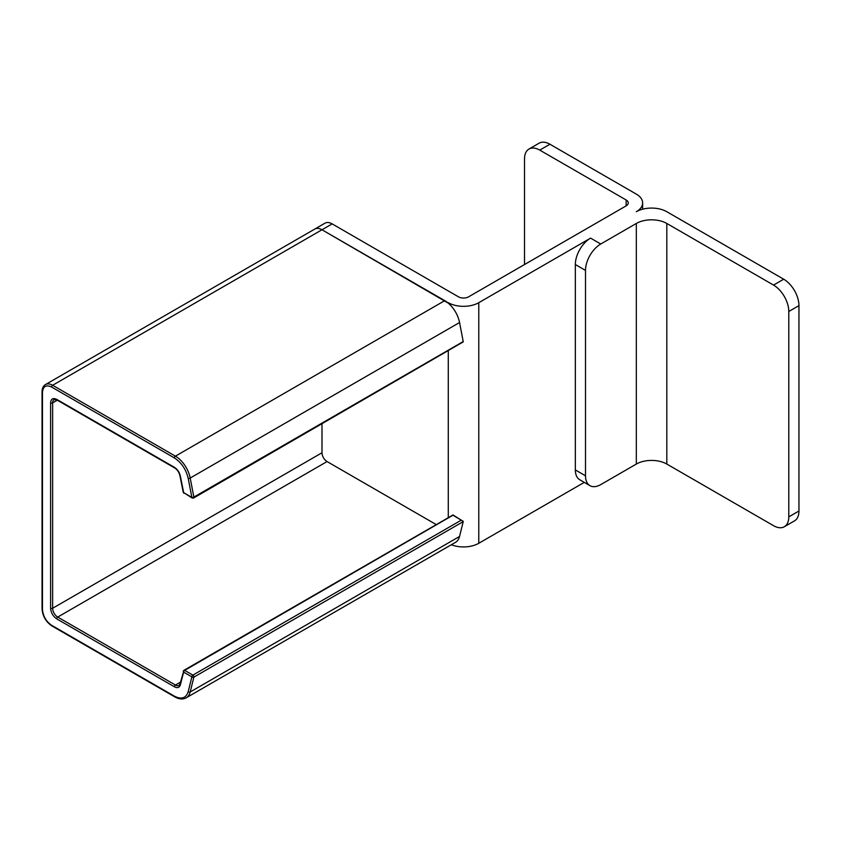 <?xml version="1.0" encoding="UTF-8"?>
<svg xmlns="http://www.w3.org/2000/svg" width="841" height="841" viewBox="0 0 841 841"><rect width="100%" height="100%" fill="white"/><g stroke="black" fill="none" stroke-linecap="round" stroke-linejoin="round"><path stroke-width="1.26" d="M321.987 423.917L321.987 452.763A7.191 4.152 -120 0 0 327.065 461.562L436.29 524.616M459.554 536.453L463.212 521.641A1.44 0.83 -120 0 0 463.244 521.367L461.215 520.201L192.873 675.123A1.44 0.83 60 0 1 193.861 677.142L190.203 691.964A21.561 12.447 60 0 1 186.187 697.83L455.538 542.319A21.561 12.447 60 0 0 459.554 536.453L190.203 691.964A1.44 1.009 -166.1 0 1 188.195 691.691L191.864 676.879L183.653 672.138L180.331 684.942C179.385 687.686 177.419 688.306 174.434 686.803L56.704 618.839C53.015 616.264 50.986 612.753 50.607 608.274L50.607 402.881C50.986 398.844 53.015 397.677 56.704 399.359L174.434 467.333C177.419 469.278 179.385 472.169 180.331 476.006L183.653 492.647L191.864 497.388L188.195 478.329C186.029 469.331 181.435 462.529 174.392 457.914L51.616 387.039A1.44 0.83 -60 0 1 52.636 385.273L321.987 229.772L444.763 300.647A21.561 12.447 60 0 1 459.554 322.524L463.212 341.572A1.44 0.83 -120 0 1 463.244 341.877L193.598 498.04A1.44 0.83 60 0 0 193.861 497.084L463.212 341.572M636.322 223.464L600.747 244.006A21.561 12.447 120 0 0 585.504 270.413L585.504 475.796A21.561 12.447 120 0 0 589.972 485.667A21.561 12.447 120 0 0 600.747 484.605L636.322 464.064L636.322 223.464A21.561 12.447 180 0 1 666.818 223.464L773.541 285.078L783.707 279.212L666.818 211.722A21.561 12.447 0 0 0 636.322 211.722A21.561 12.447 0 0 0 642.64 202.923A21.561 12.447 0 0 0 636.322 194.124L549.93 144.242L539.764 150.108L626.156 199.99A7.191 4.152 180 0 1 628.259 202.923A7.191 4.152 180 0 1 626.156 205.856L468.616 296.82A7.191 4.152 180 0 1 458.45 296.82L332.153 223.895L321.987 229.772A14.371 8.294 -120 0 0 314.797 229.057A14.371 8.294 60 0 1 321.987 229.772L448.285 303.159M463.212 521.641L193.861 677.142A1.44 1.009 -166.1 0 1 191.864 676.879A1.44 0.83 -60 0 1 192.873 675.123L184.663 670.382A1.44 0.83 120 0 0 183.653 672.138A1.44 1.009 -165.5 0 1 183.685 670.687A1.44 0.83 60 0 1 183.948 670.309A1.44 0.83 60 0 1 184.663 670.382L453.005 515.197L461.215 520.201M180.331 684.942A1.44 1.009 14.5 0 1 179.953 683.996L183.948 670.309L453.005 514.965L463.244 521.367M42.471 609.441L42.471 392.316A1.44 0.83 180 0 1 42.05 391.727L42.05 608.863A1.44 0.83 180 0 0 42.471 609.441C43.038 616.159 46.087 621.436 51.616 625.294L174.392 696.169C181.435 699.701 186.029 698.209 188.195 691.691M451.333 544.747A21.561 12.447 0 0 0 478.781 543.286L584.264 482.377M589.972 485.667L579.806 479.801A21.561 12.447 -60 0 1 575.339 469.93L585.504 475.796M585.504 270.413L575.339 264.537L575.339 469.93M575.339 264.537A21.561 12.447 -60 0 1 590.582 238.129L478.781 302.686A21.561 12.447 180 0 1 448.285 302.686M783.707 279.212A21.561 12.447 60 0 1 798.95 305.619L788.784 311.485L788.784 516.879A21.561 12.447 -120 0 1 784.317 526.75A21.561 12.447 -120 0 1 773.541 525.678L666.818 464.064A21.561 12.447 0 0 0 636.322 464.064M539.764 150.108A21.561 12.447 -120 0 0 528.978 149.046A21.561 12.447 -120 0 0 524.521 158.917L524.521 264.537M528.978 149.046L539.144 143.17A21.561 12.447 60 0 1 549.93 144.242M332.153 223.895A14.371 8.294 -120 0 0 324.962 223.191L45.446 384.568A14.371 8.294 60 0 1 52.636 385.273L175.412 456.158A21.561 12.447 60 0 1 190.203 478.035L193.861 497.084A1.44 0.599 -10.9 0 1 191.864 497.388A1.44 0.83 -60 0 0 192.158 498.04L183.254 492.332A1.44 0.599 -11.3 0 0 183.653 492.647A1.44 0.83 120 0 0 183.948 493.299M798.95 305.619L798.95 511.013A21.561 12.447 60 0 1 794.482 520.884L784.317 526.75M788.784 311.485A21.561 12.447 -120 0 0 773.541 285.078M327.065 461.562L57.714 617.073L175.443 685.047L180.426 682.167M57.293 400.19L52.636 402.881L52.636 608.274L321.987 452.763M459.554 322.524L190.203 478.035A1.44 0.599 169.1 0 1 188.195 478.329M444.763 300.647L175.412 456.158A1.44 0.83 120 0 0 174.392 457.914M42.471 392.316C43.049 386.282 46.097 384.526 51.616 387.039M42.05 608.863C42.607 616.127 45.898 621.825 51.921 625.946A1.44 0.83 -60 0 1 51.616 625.294M179.953 683.996L179.038 685.404A7.191 4.152 60 0 1 175.443 685.047A1.44 0.83 -60 0 0 174.434 686.803M50.607 608.274A1.44 0.83 0 0 0 52.636 608.274A7.191 4.152 60 0 0 57.714 617.073A1.44 0.83 120 0 0 56.704 618.839M56.704 399.359A1.44 0.83 120 0 0 56.999 400.022L54.129 399.591A7.191 4.152 60 0 0 52.636 402.881A1.44 0.83 180 0 1 50.607 402.881M180.331 476.006A1.44 0.599 168.7 0 1 179.942 475.701C179.059 472.243 177.314 469.667 174.728 467.985A1.44 0.83 -60 0 1 174.434 467.333M51.921 625.946L174.686 696.832A1.44 0.83 -60 0 1 174.392 696.169M192.873 497.967A1.44 0.83 -60 0 1 192.158 498.04L193.598 498.04M478.781 302.686L478.781 543.286M448.285 351.002L448.285 517.688M590.582 238.129L600.747 244.006M626.156 205.856L626.156 199.99M788.784 516.879L798.95 511.013M666.818 223.464L666.818 464.064M45.446 384.568C43.227 385.935 42.092 388.321 42.05 391.727M174.728 467.985L56.999 400.022M183.254 492.332L179.942 475.701M174.686 696.832C179.017 699.281 182.854 699.607 186.187 697.83M642.64 202.923L642.64 209.199"/></g></svg>
